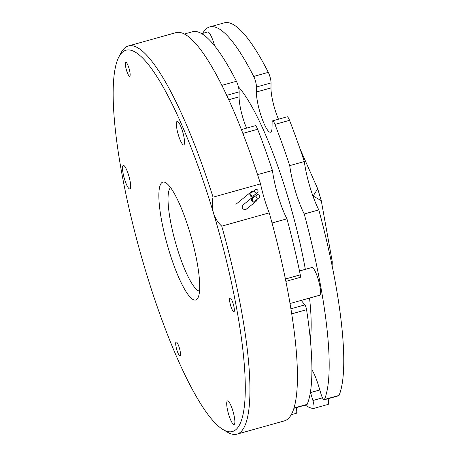 <?xml version="1.0" encoding="UTF-8"?>
<svg xmlns="http://www.w3.org/2000/svg" width="457" height="457" viewBox="0 0 457 457"><rect width="100%" height="100%" fill="white"/><g stroke="black" fill="none" stroke-linecap="round" stroke-linejoin="round"><path stroke-width="0.69" d="M252.972 191.574A2.742 2.673 50.7 0 0 250.179 195.476A2.742 2.673 50.7 0 0 255.252 194.356M255.143 189.798L251.413 192.848A1.799 1.754 50.7 0 0 253.069 195.962A1.799 1.754 50.7 0 0 253.692 195.636L257.422 192.586A1.799 1.754 50.7 0 0 257.639 190.078A1.799 1.754 50.7 0 0 254.726 191.997A1.799 1.754 50.7 0 0 257.422 192.586M254.543 196.807A2.742 2.673 50.7 0 0 251.75 200.709A2.742 2.673 50.7 0 0 256.823 199.595M252.384 197.355L243.055 204.982C241.439 207.838 242.301 209.397 245.643 209.672L255.857 201.6M256.714 195.03L252.984 198.081A1.799 1.754 50.7 0 0 254.635 201.194A1.799 1.754 50.7 0 0 255.263 200.869L258.993 197.818A1.799 1.754 50.7 0 0 259.21 195.316A1.799 1.754 50.7 0 0 256.297 197.235A1.799 1.754 50.7 0 0 258.993 197.818M223.245 429.689L227.437 432.173A201.548 41.387 -105.6 0 0 237.006 434.15L284.494 420.851A201.548 41.387 -105.6 0 0 269.23 212.848L221.742 226.146C217.892 222.616 215.138 218.246 213.482 213.036C211.991 207.769 211.848 202.485 213.048 197.173L260.536 183.88A201.548 41.387 -105.6 0 0 175.802 32.681L128.314 45.98A201.548 41.387 -105.6 0 0 121.162 52.641L118.871 56.936A197.95 40.65 -105.6 0 0 140.128 251.973A197.95 40.65 -105.6 0 0 223.245 429.689A197.95 40.65 -105.6 0 0 213.482 213.036A197.95 40.65 -105.6 0 0 118.871 56.936M269.23 212.848A39.588 8.129 74.4 0 1 260.536 183.88M170.558 187.638A53.989 11.088 -105.6 0 0 175.379 242.101A53.989 11.088 -105.6 0 0 199.543 291.155M189.844 232.367A61.187 12.562 -105.6 0 0 165.68 182.697A61.187 12.562 -105.6 0 0 167.171 244.404A61.187 12.562 -105.6 0 0 197.938 297.913A61.187 12.562 -105.6 0 0 189.844 232.367M130.673 186.433A12.236 2.514 74.4 0 1 129.879 188.97A12.236 2.514 74.4 0 1 124.161 177.864A12.236 2.514 74.4 0 1 123.281 165.405A12.236 2.514 74.4 0 1 127.891 172.986A12.236 2.514 74.4 0 1 130.673 186.433M228.808 401.743A12.236 2.514 74.4 0 1 233.858 414.59A12.236 2.514 74.4 0 1 234.081 424.502A12.236 2.514 74.4 0 1 228.363 413.396A12.236 2.514 74.4 0 1 227.483 400.932A12.236 2.514 74.4 0 1 228.808 401.743M178.333 134.866A12.236 2.514 74.4 0 1 177.145 121.351A12.236 2.514 74.4 0 1 182.869 132.456A12.236 2.514 74.4 0 1 183.748 144.92A12.236 2.514 74.4 0 1 178.333 134.866M180.498 354.329A7.198 1.48 74.4 0 1 180.035 355.826A7.198 1.48 74.4 0 1 176.67 349.291A7.198 1.48 74.4 0 1 176.151 341.962A7.198 1.48 74.4 0 1 178.864 346.417A7.198 1.48 74.4 0 1 180.498 354.329M230.796 298.381A7.198 1.48 74.4 0 1 233.767 305.944A7.198 1.48 74.4 0 1 233.898 311.771A7.198 1.48 74.4 0 1 230.534 305.236A7.198 1.48 74.4 0 1 230.02 297.907A7.198 1.48 74.4 0 1 230.796 298.381M126.515 70.327A7.198 1.48 74.4 0 1 125.818 62.381A7.198 1.48 74.4 0 1 129.177 68.91A7.198 1.48 74.4 0 1 129.697 76.239A7.198 1.48 74.4 0 1 126.515 70.327M213.048 197.173A201.548 41.387 -105.6 0 0 128.314 45.98M237.006 434.15A201.548 41.387 -105.6 0 0 221.742 226.146M241.347 129.611L255.269 125.715A7.198 1.48 74.4 0 1 257.645 129.257A197.95 40.65 -105.6 0 1 272.429 170.478L257.554 174.643M285.442 278.998L300.295 274.84A197.95 40.65 -105.6 0 0 286.933 218.829L272.041 222.993M221.799 85.373L236.418 81.277A197.95 40.65 -105.6 0 0 192.717 31.687L184.28 34.052L192.711 31.693A3.599 0.737 74.4 0 1 192.711 31.693A3.599 0.737 74.4 0 1 192.717 31.687M272.429 170.478A39.588 8.129 -105.6 0 0 286.933 218.829M300.295 274.84A3.599 0.737 74.4 0 1 300.272 277.353L285.928 281.369M301.186 300.403L304.882 304.882A3.599 0.737 74.4 0 1 306.567 309.697L291.789 313.833M294.125 407.992L307.173 404.342A197.95 40.65 -105.6 0 0 306.567 309.697M307.173 404.342A7.198 1.48 74.4 0 1 306.876 404.656L294.045 408.25M296.21 407.644A7.198 1.48 74.4 0 1 296.302 413.305L291.377 414.682M236.418 81.277A7.198 1.48 74.4 0 1 239.16 91.851L239.108 96.844A23.393 4.804 -105.6 0 0 246.597 128.143M305.333 269.344A143.966 29.562 -105.6 0 0 278.621 168.524A143.966 29.562 -105.6 0 0 238.377 86.756M310.332 339.362A143.966 29.562 -105.6 0 0 309.543 298.067M311.942 369.89A23.393 4.804 -105.6 0 1 318.609 385.954L320.991 393.9A7.198 1.48 -105.6 0 0 324.179 399.812A7.198 1.48 -105.6 0 0 324.47 399.498A197.95 40.65 -105.6 0 0 304.231 213.985A39.588 8.129 74.4 0 1 289.727 165.634A197.95 40.65 -105.6 0 0 274.943 124.413A7.198 1.48 -105.6 0 0 272.566 120.871A7.198 1.48 -105.6 0 0 272.104 122.362L272.046 127.354A23.393 4.804 -105.6 0 1 270.538 132.204A23.393 4.804 -105.6 0 1 261.724 117.712A23.393 4.804 -105.6 0 1 256.406 92L256.463 87.007A7.198 1.48 -105.6 0 0 253.715 76.433A197.95 40.65 -105.6 0 0 209.677 26.934A197.95 40.65 -105.6 0 0 202.708 33.372M289.727 165.634L304.311 161.55A197.95 40.65 -105.6 0 0 289.527 120.328L274.943 124.413M305.282 405.102A197.95 40.65 -105.6 0 0 313.496 408.472A7.198 1.48 -105.6 0 0 313.605 408.461A7.198 1.48 -105.6 0 0 312.908 400.509L322.482 397.83M253.715 76.433L268.299 72.349A197.95 40.65 -105.6 0 0 224.261 22.85L209.677 26.934M324.47 399.498L339.054 395.414A197.95 40.65 -105.6 0 0 318.82 209.9A39.588 8.129 74.4 0 1 304.311 161.55M339.054 395.414A7.198 1.48 74.4 0 1 338.763 395.728L324.179 399.812M328.092 398.715A7.198 1.48 74.4 0 1 328.189 404.376L313.605 408.461M268.299 72.349A7.198 1.48 74.4 0 1 271.047 82.923L270.99 87.915A23.393 4.804 -105.6 0 0 278.484 119.214M272.566 120.871L287.156 116.786A7.198 1.48 74.4 0 1 289.527 120.328M310.417 392.203A23.393 4.804 -105.6 0 0 310.52 392.563L312.908 400.509M318.82 209.9L304.231 213.985M214.601 45.843A14.396 2.959 -105.6 0 0 214.025 43.815A14.396 2.959 -105.6 0 0 207.655 31.984L201.674 33.664M299.963 148.691L317.706 188.798L321.277 200.692L332.285 261.838L331.559 262.912M332.113 265.591L332.285 261.838M313.011 196.224L317.706 188.798M321.277 200.692L313.331 196.139M290.092 303.511L319.626 295.245A14.396 2.959 -105.6 0 0 318.586 280.581A14.396 2.959 -105.6 0 0 311.857 267.516L299.495 270.978M257.645 129.257L242.827 133.404M239.16 91.851L226.643 95.353M239.108 96.844L228.683 99.763M290.978 308.772L304.882 304.882M319.809 389.964L310.52 392.563M271.047 82.923L256.463 87.007M270.99 87.915L256.406 92M253.789 196.773L254.286 196.367M235.886 204.325L250.819 192.117"/></g></svg>
